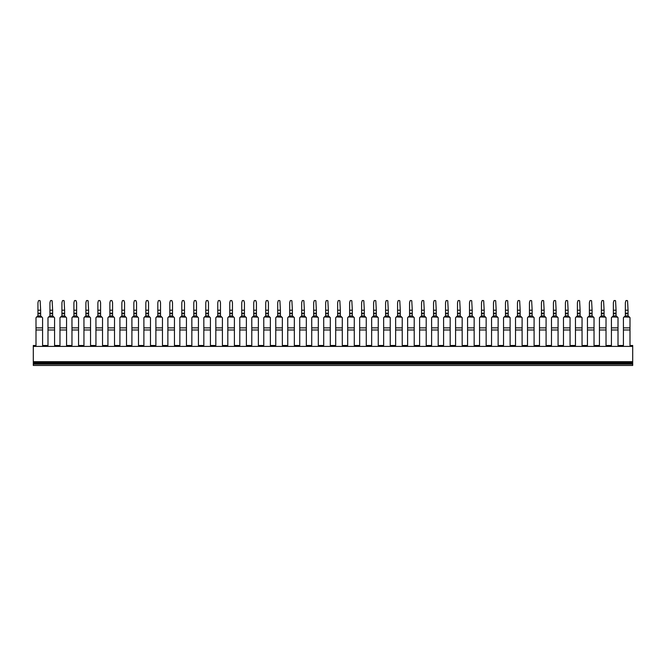 <?xml version="1.0" encoding="UTF-8"?>
<svg xmlns="http://www.w3.org/2000/svg" width="666" height="666" viewBox="0 0 666 666"><rect width="100%" height="100%" fill="white"/><g stroke="black" fill="none" stroke-linecap="round" stroke-linejoin="round"><path stroke-width="1" d="M625.357 302.714L625.357 310.214L628.055 310.214L627.563 300.89A0.466 0.466 -0 0 0 627.106 300.549L626.306 300.549A0.466 0.466 -0 0 0 625.849 300.89L625.357 302.714L625.849 300.89M517.465 302.714L517.465 310.214L520.163 310.214L519.671 300.89A0.466 0.466 -0 0 0 519.214 300.549L518.414 300.549A0.466 0.466 -0 0 0 517.957 300.89L517.465 302.714L517.957 300.89M505.477 302.714L505.477 310.214L508.175 310.214L507.683 300.89A0.466 0.466 -0 0 0 507.226 300.549L506.426 300.549A0.466 0.466 -0 0 0 505.969 300.89L505.477 302.714L505.969 300.89M493.489 302.714L493.489 310.214L496.187 310.214L495.695 300.89A0.466 0.466 -0 0 0 495.238 300.549L494.438 300.549A0.466 0.466 -0 0 0 493.981 300.89L493.489 302.714L493.981 300.89M481.501 302.714L481.501 310.214L484.199 310.214L483.707 300.89A0.466 0.466 -0 0 0 483.25 300.549L482.45 300.549A0.466 0.466 -0 0 0 481.993 300.89L481.501 302.714L481.993 300.89M469.513 302.714L469.513 310.214L472.211 310.214L471.719 300.89A0.466 0.466 -0 0 0 471.262 300.549L470.462 300.549A0.466 0.466 -0 0 0 470.005 300.89L469.513 302.714L470.005 300.89M457.525 302.714L457.525 310.214L460.223 310.214L459.731 300.89A0.466 0.466 -0 0 0 459.274 300.549L458.474 300.549A0.466 0.466 -0 0 0 458.017 300.89L457.525 302.714L458.017 300.89M445.537 302.714L445.537 310.214L448.235 310.214L447.743 300.89A0.466 0.466 -0 0 0 447.286 300.549L446.486 300.549A0.466 0.466 -0 0 0 446.029 300.89L445.537 302.714L446.029 300.89M433.549 302.714L433.549 310.214L436.247 310.214L435.755 300.89A0.466 0.466 -0 0 0 435.298 300.549L434.498 300.549A0.466 0.466 -0 0 0 434.041 300.89L433.549 302.714L434.041 300.89M421.561 302.714L421.561 310.214L424.259 310.214L423.767 300.89A0.466 0.466 -0 0 0 423.31 300.549L422.51 300.549A0.466 0.466 -0 0 0 422.053 300.89L421.561 302.714L422.053 300.89M409.573 302.714L409.573 310.214L412.271 310.214L411.779 300.89A0.466 0.466 -0 0 0 411.322 300.549L410.522 300.549A0.466 0.466 -0 0 0 410.065 300.89L409.573 302.714L410.065 300.89M397.585 302.714L397.585 310.214L400.283 310.214L399.791 300.89A0.466 0.466 -0 0 0 399.334 300.549L398.534 300.549A0.466 0.466 -0 0 0 398.077 300.89L397.585 302.714L398.077 300.89M385.597 302.714L385.597 310.214L388.295 310.214L387.803 300.89A0.466 0.466 -0 0 0 387.346 300.549L386.546 300.549A0.466 0.466 -0 0 0 386.089 300.89L385.597 302.714L386.089 300.89M373.609 302.714L373.609 310.214L376.307 310.214L375.815 300.89A0.466 0.466 -0 0 0 375.358 300.549L374.558 300.549A0.466 0.466 -0 0 0 374.101 300.89L373.609 302.714L374.101 300.89M361.621 302.714L361.621 310.214L364.319 310.214L363.827 300.89A0.466 0.466 -0 0 0 363.37 300.549L362.57 300.549A0.466 0.466 -0 0 0 362.113 300.89L361.621 302.714L362.113 300.89M349.633 302.714L349.633 310.214L352.331 310.214L351.839 300.89A0.466 0.466 -0 0 0 351.382 300.549L350.582 300.549A0.466 0.466 -0 0 0 350.125 300.89L349.633 302.714L350.125 300.89M337.645 302.714L337.645 310.214L340.343 310.214L339.851 300.89A0.466 0.466 -0 0 0 339.394 300.549L338.594 300.549A0.466 0.466 -0 0 0 338.137 300.89L337.645 302.714L338.137 300.89M325.657 302.714L325.657 310.214L328.355 310.214L327.863 300.89A0.466 0.466 -0 0 0 327.406 300.549L326.606 300.549A0.466 0.466 -0 0 0 326.149 300.89L325.657 302.714L326.149 300.89M313.669 302.714L313.669 310.214L316.367 310.214L315.875 300.89A0.466 0.466 -0 0 0 315.418 300.549L314.618 300.549A0.466 0.466 -0 0 0 314.161 300.89L313.669 302.714L314.161 300.89M301.681 302.714L301.681 310.214L304.379 310.214L303.887 300.89A0.466 0.466 -0 0 0 303.43 300.549L302.63 300.549A0.466 0.466 -0 0 0 302.173 300.89L301.681 302.714L302.173 300.89M289.693 302.714L289.693 310.214L292.391 310.214L291.899 300.89A0.466 0.466 -0 0 0 291.442 300.549L290.642 300.549A0.466 0.466 -0 0 0 290.185 300.89L289.693 302.714L290.185 300.89M277.705 302.714L277.705 310.214L280.403 310.214L279.911 300.89A0.466 0.466 -0 0 0 279.454 300.549L278.654 300.549A0.466 0.466 -0 0 0 278.197 300.89L277.705 302.714L278.197 300.89M267.923 300.89A0.466 0.466 -0 0 0 267.466 300.549L266.666 300.549A0.466 0.466 -0 0 0 266.209 300.89L265.717 302.714L265.717 313.178L268.415 313.178L268.415 302.714L267.923 300.89M255.935 300.89A0.466 0.466 -0 0 0 255.478 300.549L254.678 300.549A0.466 0.466 -0 0 0 254.221 300.89L253.729 302.714L253.729 313.178L256.427 313.178L256.427 302.714L255.935 300.89M231.959 300.89A0.466 0.466 -0 0 0 231.502 300.549L230.702 300.549A0.466 0.466 -0 0 0 230.245 300.89L229.753 302.714L229.753 313.178L232.451 313.178L232.451 302.714L231.959 300.89M219.971 300.89A0.466 0.466 -0 0 0 219.514 300.549L218.714 300.549A0.466 0.466 -0 0 0 218.257 300.89L217.765 302.714L217.765 313.178L220.463 313.178L220.463 302.714L219.971 300.89M207.983 300.89A0.466 0.466 -0 0 0 207.526 300.549L206.726 300.549A0.466 0.466 -0 0 0 206.269 300.89L205.777 302.714L205.777 313.178L208.475 313.178L208.475 302.714L207.983 300.89M195.995 300.89A0.466 0.466 -0 0 0 195.538 300.549L194.738 300.549A0.466 0.466 -0 0 0 194.281 300.89L193.789 302.714L193.789 313.178L196.487 313.178L196.487 302.714L195.995 300.89M184.007 300.89A0.466 0.466 -0 0 0 183.55 300.549L182.75 300.549A0.466 0.466 -0 0 0 182.293 300.89L181.801 302.714L181.801 313.178L184.499 313.178L184.499 302.714L184.007 300.89M172.019 300.89A0.466 0.466 -0 0 0 171.562 300.549L170.762 300.549A0.466 0.466 -0 0 0 170.305 300.89L169.813 302.714L169.813 313.178L172.511 313.178L172.511 302.714L172.019 300.89M160.031 300.89A0.466 0.466 -0 0 0 159.574 300.549L158.774 300.549A0.466 0.466 -0 0 0 158.317 300.89L157.825 302.714L157.825 313.178L160.523 313.178L160.523 302.714L160.031 300.89M148.043 300.89A0.466 0.466 -0 0 0 147.586 300.549L146.786 300.549A0.466 0.466 -0 0 0 146.329 300.89L145.837 302.714L145.837 313.178L148.535 313.178L148.535 302.714L148.043 300.89M134.798 300.549A0.466 0.466 -0 0 0 134.341 300.89L133.849 302.714L133.849 313.178L136.547 313.178L136.547 302.714L136.055 300.89A0.466 0.466 -0 0 0 135.598 300.549L134.798 300.549M121.861 313.178L121.861 302.714L122.353 300.89A0.466 0.466 -0 0 1 122.81 300.549L123.61 300.549A0.466 0.466 -0 0 1 124.067 300.89L124.559 302.714L124.559 313.761L121.861 313.761L121.861 313.178L124.559 313.178M109.873 313.178L109.873 302.714L110.365 300.89A0.466 0.466 -0 0 1 110.822 300.549L111.622 300.549A0.466 0.466 -0 0 1 112.079 300.89L112.571 302.714L112.571 313.761L109.873 313.761L109.873 313.178L112.571 313.178M97.885 313.178L97.885 302.714L98.377 300.89A0.466 0.466 -0 0 1 98.834 300.549L99.634 300.549A0.466 0.466 -0 0 1 100.091 300.89L100.583 302.714L100.583 313.761L97.885 313.761L97.885 313.178L100.583 313.178M85.897 310.214L88.595 310.214L88.103 300.89A0.466 0.466 -0 0 0 87.646 300.549L86.846 300.549A0.466 0.466 -0 0 0 86.389 300.89L85.897 302.714L85.897 313.178L88.595 313.178L88.595 313.761L85.897 313.761L85.897 313.178M73.909 313.178L73.909 302.714L74.401 300.89A0.466 0.466 -0 0 1 74.858 300.549L75.658 300.549A0.466 0.466 -0 0 1 76.115 300.89L76.607 302.714L76.607 313.761L73.909 313.761L73.909 313.178L76.607 313.178M61.921 310.214L64.619 310.214L64.127 300.89A0.466 0.466 -0 0 0 63.67 300.549L62.87 300.549A0.466 0.466 -0 0 0 62.413 300.89L61.921 302.714L61.921 313.178L64.619 313.178L64.619 313.761L61.921 313.761L61.921 313.178M49.933 302.714L49.933 310.214L52.631 310.214L52.139 300.89A0.466 0.466 -0 0 0 51.682 300.549L50.882 300.549A0.466 0.466 -0 0 0 50.425 300.89L49.933 302.714L50.425 300.89M37.945 302.714L37.945 310.214L40.643 310.214L40.151 300.89A0.466 0.466 -0 0 0 39.694 300.549L38.894 300.549A0.466 0.466 -0 0 0 38.437 300.89L37.945 302.714L38.437 300.89M613.369 302.714L613.369 310.214L616.067 310.214L615.575 300.89A0.466 0.466 -0 0 0 615.118 300.549L614.318 300.549A0.466 0.466 -0 0 0 613.861 300.89L613.369 302.714L613.861 300.89M601.381 302.714L601.381 310.214L604.079 310.214L603.587 300.89A0.466 0.466 -0 0 0 603.13 300.549L602.33 300.549A0.466 0.466 -0 0 0 601.873 300.89L601.381 302.714L601.873 300.89M589.393 302.714L589.393 310.214L592.091 310.214L591.599 300.89A0.466 0.466 -0 0 0 591.142 300.549L590.342 300.549A0.466 0.466 -0 0 0 589.885 300.89L589.393 302.714L589.885 300.89M577.405 302.714L577.405 310.214L580.103 310.214L579.611 300.89A0.466 0.466 -0 0 0 579.154 300.549L578.354 300.549A0.466 0.466 -0 0 0 577.897 300.89L577.405 302.714L577.897 300.89M565.417 302.714L565.417 310.214L568.115 310.214L567.623 300.89A0.466 0.466 -0 0 0 567.166 300.549L566.366 300.549A0.466 0.466 -0 0 0 565.909 300.89L565.417 302.714L565.909 300.89M553.429 302.714L553.429 310.214L556.127 310.214L555.635 300.89A0.466 0.466 -0 0 0 555.178 300.549L554.378 300.549A0.466 0.466 -0 0 0 553.921 300.89L553.429 302.714L553.921 300.89M541.441 302.714L541.441 310.214L544.139 310.214L543.647 300.89A0.466 0.466 -0 0 0 543.19 300.549L542.39 300.549A0.466 0.466 -0 0 0 541.933 300.89L541.441 302.714L541.933 300.89M529.453 302.714L529.453 310.214L532.151 310.214L531.659 300.89A0.466 0.466 -0 0 0 531.202 300.549L530.402 300.549A0.466 0.466 -0 0 0 529.945 300.89L529.453 302.714L529.945 300.89M517.465 310.214L517.465 313.178L520.163 313.178L520.163 310.214M517.465 313.178L520.163 313.178M517.465 313.253L517.465 313.761L520.163 313.761L520.163 313.253M505.477 310.214L505.477 313.178L508.175 313.178L508.175 310.214M505.477 313.178L508.175 313.178M505.477 313.253L505.477 313.761L508.175 313.761L508.175 313.253M493.489 310.214L493.489 313.178L496.187 313.178L496.187 310.214M493.489 313.178L496.187 313.178M493.489 313.253L493.489 313.761L496.187 313.761L496.187 313.253M481.501 310.214L481.501 313.178L484.199 313.178L484.199 310.214M481.501 313.178L484.199 313.178M481.501 313.253L481.501 313.761L484.199 313.761L484.199 313.253M469.513 310.214L469.513 313.178L472.211 313.178L472.211 310.214M469.513 313.178L472.211 313.178M469.513 313.253L469.513 313.761L472.211 313.761L472.211 313.253M457.525 310.214L457.525 313.178L460.223 313.178L460.223 310.214M457.525 313.178L460.223 313.178M457.525 313.253L457.525 313.761L460.223 313.761L460.223 313.253M445.537 310.214L445.537 313.178L448.235 313.178L448.235 310.214M445.537 313.178L448.235 313.178M445.537 313.253L445.537 313.761L448.235 313.761L448.235 313.253M433.549 310.214L433.549 313.178L436.247 313.178L436.247 310.214M433.549 313.178L436.247 313.178M433.549 313.253L433.549 313.761L436.247 313.761L436.247 313.253M421.561 310.214L421.561 313.178L424.259 313.178L424.259 310.214M421.561 313.178L424.259 313.178M421.561 313.253L421.561 313.761L424.259 313.761L424.259 313.253M409.573 310.214L409.573 313.178L412.271 313.178L412.271 310.214M409.573 313.178L412.271 313.178M409.573 313.253L409.573 313.761L412.271 313.761L412.271 313.253M397.585 310.214L397.585 313.178L400.283 313.178L400.283 310.214M397.585 313.178L400.283 313.178M397.585 313.253L397.585 313.761L400.283 313.761L400.283 313.253M385.597 310.214L385.597 313.178L388.295 313.178L388.295 310.214M385.597 313.178L388.295 313.178M385.597 313.253L385.597 313.761L388.295 313.761L388.295 313.253M373.609 310.214L373.609 313.178L376.307 313.178L376.307 310.214M373.609 313.178L376.307 313.178M373.609 313.253L373.609 313.761L376.307 313.761L376.307 313.253M361.621 310.214L361.621 313.178L364.319 313.178L364.319 310.214M361.621 313.178L364.319 313.178M361.621 313.253L361.621 313.761L364.319 313.761L364.319 313.253M349.633 310.214L349.633 313.178L352.331 313.178L352.331 310.214M349.633 313.178L352.331 313.178M349.633 313.253L349.633 313.761L352.331 313.761L352.331 313.253M337.645 310.214L337.645 313.178L340.343 313.178L340.343 310.214M337.645 313.178L340.343 313.178M337.645 313.253L337.645 313.761L340.343 313.761L340.343 313.253M325.657 310.214L325.657 313.178L328.355 313.178L328.355 310.214M325.657 313.178L328.355 313.178M325.657 313.253L325.657 313.761L328.355 313.761L328.355 313.253M313.669 310.214L313.669 313.178L316.367 313.178L316.367 310.214M313.669 313.178L316.367 313.178M313.669 313.253L313.669 313.761L316.367 313.761L316.367 313.253M301.681 310.214L301.681 313.178L304.379 313.178L304.379 310.214M301.681 313.178L304.379 313.178M301.681 313.253L301.681 313.761L304.379 313.761L304.379 313.253M289.693 310.214L289.693 313.178L292.391 313.178L292.391 310.214M289.693 313.178L292.391 313.178M289.693 313.253L289.693 313.761L292.391 313.761L292.391 313.253M277.705 310.214L277.705 313.178L280.403 313.178L280.403 310.214M277.705 313.178L280.403 313.178M277.705 313.253L277.705 313.761L280.403 313.761L280.403 313.253M265.717 313.178L268.415 313.178M265.717 313.253L265.717 313.761L268.415 313.761L268.415 313.253M253.729 313.178L256.427 313.178M253.729 313.253L253.729 313.761L256.427 313.761L256.427 313.253M229.753 313.178L232.451 313.178M229.753 313.253L229.753 313.761L232.451 313.761L232.451 313.253M217.765 313.178L220.463 313.178M217.765 313.253L217.765 313.761L220.463 313.761L220.463 313.253M205.777 313.178L208.475 313.178M205.777 313.253L205.777 313.761L208.475 313.761L208.475 313.253M193.789 313.178L196.487 313.178M193.789 313.253L193.789 313.761L196.487 313.761L196.487 313.253M181.801 313.178L184.499 313.178M181.801 313.253L181.801 313.761L184.499 313.761L184.499 313.253M169.813 313.178L172.511 313.178M169.813 313.253L169.813 313.761L172.511 313.761L172.511 313.253M157.825 313.178L160.523 313.178M157.825 313.253L157.825 313.761L160.523 313.761L160.523 313.253M145.837 313.178L148.535 313.178M145.837 313.253L145.837 313.761L148.535 313.761L148.535 313.253M133.849 313.178L136.547 313.178M133.849 313.253L133.849 313.761L136.547 313.761L136.547 313.253M88.595 310.214L88.595 313.178M64.619 310.214L64.619 313.178M49.933 310.214L49.933 313.178L52.631 313.178L52.631 310.214M49.933 313.178L52.631 313.178M49.933 313.253L49.933 313.761L52.631 313.761L52.631 313.253M37.945 310.214L37.945 313.178L40.643 313.178L40.643 310.214M37.945 313.178L40.643 313.178M37.945 313.253L37.945 313.761L40.643 313.761L40.643 313.253M625.357 310.214L625.357 313.178L628.055 313.178L628.055 310.214M625.357 313.178L628.055 313.178M625.357 313.253L625.357 313.761L628.055 313.761L628.055 313.253M613.369 310.214L613.369 313.178L616.067 313.178L616.067 310.214M613.369 313.178L616.067 313.178M613.369 313.253L613.369 313.761L616.067 313.761L616.067 313.253M601.381 310.214L601.381 313.178L604.079 313.178L604.079 310.214M601.381 313.178L604.079 313.178M601.381 313.253L601.381 313.761L604.079 313.761L604.079 313.253M589.393 310.214L589.393 313.178L592.091 313.178L592.091 310.214M589.393 313.178L592.091 313.178M589.393 313.253L589.393 313.761L592.091 313.761L592.091 313.253M577.405 310.214L577.405 313.178L580.103 313.178L580.103 310.214M577.405 313.178L580.103 313.178M577.405 313.253L577.405 313.761L580.103 313.761L580.103 313.253M565.417 310.214L565.417 313.178L568.115 313.178L568.115 310.214M565.417 313.178L568.115 313.178M565.417 313.253L565.417 313.761L568.115 313.761L568.115 313.253M553.429 310.214L553.429 313.178L556.127 313.178L556.127 310.214M553.429 313.178L556.127 313.178M553.429 313.253L553.429 313.761L556.127 313.761L556.127 313.253M541.441 310.214L541.441 313.178L544.139 313.178L544.139 310.214M541.441 313.178L544.139 313.178M541.441 313.253L541.441 313.761L544.139 313.761L544.139 313.253M529.453 310.214L529.453 313.178L532.151 313.178L532.151 310.214M529.453 313.178L532.151 313.178M529.453 313.253L529.453 313.761L532.151 313.761L532.151 313.253M623.967 317.158L623.418 317.707L624.067 316.933L629.445 317.158L628.055 315.875L628.055 313.761M624.059 317.066L625.357 315.875L624.067 316.933L625.357 315.875L625.357 313.761M611.979 317.158L611.43 317.707L612.079 316.933L617.457 317.158L616.067 315.875L616.067 313.761M612.071 317.066L613.369 315.875L612.079 316.933L613.369 315.875L613.369 313.761M599.991 317.158L599.442 317.707L600.091 316.933L605.469 317.158L604.079 315.875L604.079 313.761M600.083 317.066L601.381 315.875L600.091 316.933L601.381 315.875L601.381 313.761M588.003 317.158L587.454 317.707L588.103 316.933L593.481 317.158L592.091 315.875L592.091 313.761M588.095 317.066L589.393 315.875L588.103 316.933L589.393 315.875L589.393 313.761M576.015 317.158L575.466 317.707L576.115 316.933L581.493 317.158L580.103 315.875L580.103 313.761M576.107 317.066L577.405 315.875L576.115 316.933L577.405 315.875L577.405 313.761M564.027 317.158L563.478 317.707L564.127 316.933L569.505 317.158L568.115 315.875L568.115 313.761M564.119 317.066L565.417 315.875L564.127 316.933L565.417 315.875L565.417 313.761M552.039 317.158L551.49 317.707L552.139 316.933L557.517 317.158L556.127 315.875L556.127 313.761M552.131 317.066L553.429 315.875L552.139 316.933L553.429 315.875L553.429 313.761M540.051 317.158L539.502 317.707L540.151 316.933L545.529 317.158L544.139 315.875L544.139 313.761M540.143 317.066L541.441 315.875L540.151 316.933L541.441 315.875L541.441 313.761M528.063 317.158L527.514 317.707L528.163 316.933L533.541 317.158L532.151 315.875L532.151 313.761M528.155 317.066L529.453 315.875L528.163 316.933L529.453 315.875L529.453 313.761M516.075 317.158L515.526 317.707L516.175 316.933L521.553 317.158L520.163 315.875L520.163 313.761M516.167 317.066L517.465 315.875L516.175 316.933L517.465 315.875L517.465 313.761M504.087 317.158L503.538 317.707L504.187 316.933L509.565 317.158L508.175 315.875L508.175 313.761M504.179 317.066L505.477 315.875L504.187 316.933L505.477 315.875L505.477 313.761M492.099 317.158L491.55 317.707L492.199 316.933L497.577 317.158L496.187 315.875L496.187 313.761M492.191 317.066L493.489 315.875L492.199 316.933L493.489 315.875L493.489 313.761M480.111 317.158L479.562 317.707L480.211 316.933L485.589 317.158L484.199 315.875L484.199 313.761M480.203 317.066L481.501 315.875L480.211 316.933L481.501 315.875L481.501 313.761M468.123 317.158L467.574 317.707L468.223 316.933L473.601 317.158L472.211 315.875L472.211 313.761M468.215 317.066L469.513 315.875L468.223 316.933L469.513 315.875L469.513 313.761M456.135 317.158L455.586 317.707L456.235 316.933L461.613 317.158L460.223 315.875L460.223 313.761M456.227 317.066L457.525 315.875L456.235 316.933L457.525 315.875L457.525 313.761M444.147 317.158L443.598 317.707L444.247 316.933L449.625 317.158L448.235 315.875L448.235 313.761M444.239 317.066L445.537 315.875L444.247 316.933L445.537 315.875L445.537 313.761M432.159 317.158L431.61 317.707L432.259 316.933L437.637 317.158L436.247 315.875L436.247 313.761M432.251 317.066L433.549 315.875L432.259 316.933L433.549 315.875L433.549 313.761M420.171 317.158L419.622 317.707L420.271 316.933L425.649 317.158L424.259 315.875L424.259 313.761M420.263 317.066L421.561 315.875L420.271 316.933L421.561 315.875L421.561 313.761M408.183 317.158L407.634 317.707L408.283 316.933L413.661 317.158L412.271 315.875L412.271 313.761M408.275 317.066L409.573 315.875L408.283 316.933L409.573 315.875L409.573 313.761M396.195 317.158L395.646 317.707L396.295 316.933L401.673 317.158L400.283 315.875L400.283 313.761M396.287 317.066L397.585 315.875L396.295 316.933L397.585 315.875L397.585 313.761M384.207 317.158L383.658 317.707L384.307 316.933L389.685 317.158L388.295 315.875L388.295 313.761M384.299 317.066L385.597 315.875L384.307 316.933L385.597 315.875L385.597 313.761M372.219 317.158L371.67 317.707L372.319 316.933L377.697 317.158L376.307 315.875L376.307 313.761M372.311 317.066L373.609 315.875L372.319 316.933L373.609 315.875L373.609 313.761M360.231 317.158L359.682 317.707L360.331 316.933L365.709 317.158L364.319 315.875L364.319 313.761M360.323 317.066L361.621 315.875L360.331 316.933L361.621 315.875L361.621 313.761M348.243 317.158L347.694 317.707L348.343 316.933L353.721 317.158L352.331 315.875L352.331 313.761M348.335 317.066L349.633 315.875L348.343 316.933L349.633 315.875L349.633 313.761M336.255 317.158L335.706 317.707L336.355 316.933L341.733 317.158L340.343 315.875L340.343 313.761M336.347 317.066L337.645 315.875L336.355 316.933L337.645 315.875L337.645 313.761M324.267 317.158L323.718 317.707L324.367 316.933L329.745 317.158L328.355 315.875L328.355 313.761M324.359 317.066L325.657 315.875L324.367 316.933L325.657 315.875L325.657 313.761M312.279 317.158L311.73 317.707L312.379 316.933L317.757 317.158L316.367 315.875L316.367 313.761M312.371 317.066L313.669 315.875L312.379 316.933L313.669 315.875L313.669 313.761M300.291 317.158L299.742 317.707L300.391 316.933L305.769 317.158L304.379 315.875L304.379 313.761M300.383 317.066L301.681 315.875L300.391 316.933L301.681 315.875L301.681 313.761M288.303 317.158L287.754 317.707L288.403 316.933L293.781 317.158L292.391 315.875L292.391 313.761M288.395 317.066L289.693 315.875L288.403 316.933L289.693 315.875L289.693 313.761M276.315 317.158L275.766 317.707L276.415 316.933L281.793 317.158L280.403 315.875L280.403 313.761M276.407 317.066L277.705 315.875L276.415 316.933L277.705 315.875L277.705 313.761M264.327 317.158L263.778 317.707L264.427 316.933L269.805 317.158L268.415 315.875L268.415 313.761M264.419 317.066L265.717 315.875L264.427 316.933L265.717 315.875L265.717 313.761M252.339 317.158L251.79 317.707L252.439 316.933L257.817 317.158L256.427 315.875L256.427 313.761M252.431 317.066L253.729 315.875L252.439 316.933L253.729 315.875L253.729 313.761M228.363 317.158L227.814 317.707L228.463 316.933L233.841 317.158L232.451 315.875L232.451 313.761M228.455 317.066L229.753 315.875L228.463 316.933L229.753 315.875L229.753 313.761M216.375 317.158L215.826 317.707L216.475 316.933L221.853 317.158L220.463 315.875L220.463 313.761M216.467 317.066L217.765 315.875L216.475 316.933L217.765 315.875L217.765 313.761M204.387 317.158L203.838 317.707L204.487 316.933L209.865 317.158L208.475 315.875L208.475 313.761M204.479 317.066L205.777 315.875L204.487 316.933L205.777 315.875L205.777 313.761M192.399 317.158L191.85 317.707L192.499 316.933L197.877 317.158L196.487 315.875L196.487 313.761M192.491 317.066L193.789 315.875L192.499 316.933L193.789 315.875L193.789 313.761M180.411 317.158L179.862 317.707L180.511 316.933L185.889 317.158L184.499 315.875L184.499 313.761M180.503 317.066L181.801 315.875L180.511 316.933L181.801 315.875L181.801 313.761M168.423 317.158L167.874 317.707L168.523 316.933L173.901 317.158L172.511 315.875L172.511 313.761M168.515 317.066L169.813 315.875L168.523 316.933L169.813 315.875L169.813 313.761M156.435 317.158L155.886 317.707L156.535 316.933L161.913 317.158L160.523 315.875L160.523 313.761M156.527 317.066L157.825 315.875L156.535 316.933L157.825 315.875L157.825 313.761M144.447 317.158L143.898 317.707L144.547 316.933L149.925 317.158L148.535 315.875L148.535 313.761M144.539 317.066L145.837 315.875L144.547 316.933L145.837 315.875L145.837 313.761M132.459 317.158L131.91 317.707L132.559 316.933L137.937 317.158L136.547 315.875L136.547 313.761M132.551 317.066L133.849 315.875L132.559 316.933L133.849 315.875L133.849 313.761M120.471 317.158L119.922 317.707L120.571 316.933L125.949 317.158L124.559 315.875L124.559 313.761M120.563 317.066L121.861 315.875L120.571 316.933L121.861 315.875L121.861 313.761M108.483 317.158L107.934 317.707L108.583 316.933L113.961 317.158L112.571 315.875L112.571 313.761M108.575 317.066L109.873 315.875L108.583 316.933L109.873 315.875L109.873 313.761M96.495 317.158L95.946 317.707L96.595 316.933L101.973 317.158L100.583 315.875L100.583 313.761M96.587 317.066L97.885 315.875L96.595 316.933L97.885 315.875L97.885 313.761M84.507 317.158L83.958 317.707L84.607 316.933L89.985 317.158L88.595 315.875L88.595 313.761M84.599 317.066L85.897 315.875L84.607 316.933L85.897 315.875L85.897 313.761M72.519 317.158L71.97 317.707L72.619 316.933L77.997 317.158L76.607 315.875L76.607 313.761M72.611 317.066L73.909 315.875L72.619 316.933L73.909 315.875L73.909 313.761M60.531 317.158L59.982 317.707L60.631 316.933L66.009 317.158L64.619 315.875L64.619 313.761M60.623 317.066L61.921 315.875L60.631 316.933L61.921 315.875L61.921 313.761M48.543 317.158L47.994 317.707L48.643 316.933L54.021 317.158L52.631 315.875L52.631 313.761M48.635 317.066L49.933 315.875L48.643 316.933L49.933 315.875L49.933 313.761M36.555 317.158L36.006 317.707L36.655 316.933L42.033 317.158L40.643 315.875L40.643 313.761M36.647 317.066L37.945 315.875L36.655 316.933L37.945 315.875L37.945 313.761M243.947 300.89A0.466 0.466 -0 0 0 243.49 300.549L242.69 300.549A0.466 0.466 -0 0 0 242.233 300.89L241.741 302.714L241.741 313.178L244.439 313.178L244.439 302.714L243.947 300.89M521.52 316.991L520.163 315.875L521.461 317.066M509.532 316.991L508.175 315.875L509.473 317.066M497.544 316.991L496.187 315.875L497.485 317.066M485.556 316.991L484.199 315.875L485.497 317.066M473.568 316.991L472.211 315.875L473.509 317.066M461.58 316.991L460.223 315.875L461.521 317.066M449.592 316.991L448.235 315.875L449.533 317.066M437.604 316.991L436.247 315.875L437.545 317.066M425.616 316.991L424.259 315.875L425.557 317.066M413.628 316.991L412.271 315.875L413.569 317.066M401.64 316.991L400.283 315.875L401.581 317.066M389.652 316.991L388.295 315.875L389.593 317.066M377.664 316.991L376.307 315.875L377.605 317.066M365.676 316.991L364.319 315.875L365.617 317.066M353.688 316.991L352.331 315.875L353.629 317.066M341.7 316.991L340.343 315.875L341.641 317.066M329.712 316.991L328.355 315.875L329.653 317.066M317.724 316.991L316.367 315.875L317.665 317.066M305.736 316.991L304.379 315.875L305.677 317.066M293.748 316.991L292.391 315.875L293.689 317.066M281.76 316.991L280.403 315.875L281.701 317.066M269.772 316.991L268.415 315.875L269.713 317.066M629.412 316.991L628.055 315.875L629.353 317.066M617.424 316.991L616.067 315.875L617.365 317.066M605.436 316.991L604.079 315.875L605.377 317.066M593.448 316.991L592.091 315.875L593.389 317.066M581.46 316.991L580.103 315.875L581.401 317.066M569.472 316.991L568.115 315.875L569.413 317.066M557.484 316.991L556.127 315.875L557.425 317.066M545.496 316.991L544.139 315.875L545.437 317.066M533.508 316.991L532.151 315.875L533.449 317.066M241.741 313.178L244.439 313.178M241.741 313.253L241.741 313.761L244.439 313.761L244.439 313.253M522.102 317.574L522.102 329.978L515.526 329.978L515.526 327.863L522.102 327.863M521.553 317.158L522.102 317.707M510.114 317.574L510.114 329.978L503.538 329.978L503.538 327.863L510.114 327.863M509.565 317.158L510.114 317.707M498.126 317.574L498.126 329.978L491.55 329.978L491.55 327.863L498.126 327.863M497.577 317.158L498.126 317.707M486.138 317.574L486.138 329.978L479.562 329.978L479.562 327.863L486.138 327.863M485.589 317.158L486.138 317.707M474.15 317.574L474.15 329.978L467.574 329.978L467.574 327.863L474.15 327.863M473.601 317.158L474.15 317.707M462.162 317.574L462.162 329.978L455.586 329.978L455.586 327.863L462.162 327.863M461.613 317.158L462.162 317.707M450.174 317.574L450.174 329.978L443.598 329.978L443.598 327.863L450.174 327.863M449.625 317.158L450.174 317.707M438.186 317.574L438.186 329.978L431.61 329.978L431.61 327.863L438.186 327.863M437.637 317.158L438.186 317.707M426.198 317.574L426.198 329.978L419.622 329.978L419.622 327.863L426.198 327.863M425.649 317.158L426.198 317.707M414.21 317.574L414.21 329.978L407.634 329.978L407.634 327.863L414.21 327.863M413.661 317.158L414.21 317.707M402.222 317.574L402.222 329.978L395.646 329.978L395.646 327.863L402.222 327.863M401.673 317.158L402.222 317.707M390.234 317.574L390.234 329.978L383.658 329.978L383.658 327.863L390.234 327.863M389.685 317.158L390.234 317.707M378.246 317.574L378.246 329.978L371.67 329.978L371.67 327.863L378.246 327.863M377.697 317.158L378.246 317.707M366.258 317.574L366.258 329.978L359.682 329.978L359.682 327.863L366.258 327.863M365.709 317.158L366.258 317.707M354.27 317.574L354.27 329.978L347.694 329.978L347.694 327.863L354.27 327.863M353.721 317.158L354.27 317.707M342.282 317.574L342.282 329.978L335.706 329.978L335.706 327.863L342.282 327.863M341.733 317.158L342.282 317.707M330.294 317.574L330.294 329.978L323.718 329.978L323.718 327.863L330.294 327.863M329.745 317.158L330.294 317.707M318.306 317.574L318.306 329.978L311.73 329.978L311.73 327.863L318.306 327.863M317.757 317.158L318.306 317.707M306.318 317.574L306.318 329.978L299.742 329.978L299.742 327.863L306.318 327.863M305.769 317.158L306.318 317.707M294.33 317.574L294.33 329.978L287.754 329.978L287.754 327.863L294.33 327.863M293.781 317.158L294.33 317.707M282.342 317.574L282.342 329.978L275.766 329.978L275.766 327.863L282.342 327.863M281.793 317.158L282.342 317.707M270.354 317.574L270.354 329.978L263.778 329.978L263.778 327.863L270.354 327.863M269.805 317.158L270.354 317.707M629.994 317.574L629.994 329.978L623.418 329.978L623.418 345.496L618.006 345.496L618.006 317.574M629.445 317.158L629.994 317.707M617.457 317.158L618.006 317.707M606.018 317.574L606.018 329.978L599.442 329.978L599.442 345.496L594.03 345.496L594.03 317.574M605.469 317.158L606.018 317.707M593.481 317.158L594.03 317.707M582.042 317.574L582.042 329.978L575.466 329.978L575.466 345.496L570.054 345.496L570.054 317.574M581.493 317.158L582.042 317.707M569.505 317.158L570.054 317.707M558.066 317.574L558.066 329.978L551.49 329.978L551.49 345.496L546.078 345.496L546.078 317.574M557.517 317.158L558.066 317.707M545.529 317.158L546.078 317.707M534.09 317.574L534.09 329.978L527.514 329.978L527.514 345.496L522.102 345.496L522.102 329.978M533.541 317.158L534.09 317.707M239.802 317.707L240.384 316.991L239.802 317.574L239.802 329.978L246.378 329.978L246.378 317.574L244.439 315.875L244.439 313.761M240.351 317.158L241.741 315.875L240.384 316.991L241.741 315.875L241.741 313.761M66.558 317.707L66.558 345.496L71.97 345.496L71.97 327.863L78.546 327.863L78.546 317.707M155.886 317.707L155.886 345.496L150.474 345.496L150.474 329.978L143.898 329.978L143.898 345.496L138.486 345.496L138.486 329.978L131.91 329.978L131.91 345.496L126.498 345.496L126.498 329.978L119.922 329.978L119.922 345.496L114.51 345.496L114.51 329.978L107.934 329.978L107.934 345.496L102.522 345.496L102.522 329.978L95.946 329.978L95.946 345.496L90.534 345.496L90.534 329.978L83.958 329.978L83.958 345.496L78.546 345.496L78.546 327.863M143.898 329.978L143.898 327.863L150.474 327.863L150.474 317.707M234.39 317.707L234.39 345.496L239.802 345.496L239.802 329.978M515.526 317.707L515.526 327.863M150.474 329.978L150.474 327.863M503.538 317.707L503.538 327.863M491.55 317.707L491.55 327.863M479.562 317.707L479.562 327.863M467.574 317.707L467.574 327.863M455.586 317.707L455.586 327.863M443.598 317.707L443.598 327.863M431.61 317.707L431.61 327.863M419.622 317.707L419.622 327.863M407.634 317.707L407.634 327.863M395.646 317.707L395.646 327.863M383.658 317.707L383.658 327.863M371.67 317.707L371.67 327.863M359.682 317.707L359.682 327.863M347.694 317.707L347.694 327.863M335.706 317.707L335.706 327.863M323.718 317.707L323.718 327.863M311.73 317.707L311.73 327.863M299.742 317.707L299.742 327.863M287.754 317.707L287.754 327.863M275.766 317.707L275.766 327.863M263.778 317.707L263.778 327.863M251.79 317.707L251.79 345.496L246.378 345.496L246.378 329.978M258.366 317.707L258.366 329.978L251.79 329.978M227.814 317.707L227.814 345.496L222.402 345.496L222.402 317.707M215.826 317.707L215.826 345.496L210.414 345.496L210.414 317.707M203.838 317.707L203.838 345.496L198.426 345.496L198.426 317.707M191.85 317.707L191.85 345.496L186.438 345.496L186.438 317.707M179.862 317.707L179.862 345.496L174.45 345.496L174.45 317.707M167.874 317.707L167.874 345.496L162.462 345.496L162.462 317.707M143.898 317.707L143.898 327.863M498.126 329.978L498.126 345.496L503.538 345.496L503.538 329.978M486.138 329.978L486.138 345.496L491.55 345.496L491.55 329.978M474.15 329.978L474.15 345.496L479.562 345.496L479.562 329.978M462.162 329.978L462.162 345.496L467.574 345.496L467.574 329.978M450.174 329.978L450.174 345.496L455.586 345.496L455.586 329.978M438.186 329.978L438.186 345.496L443.598 345.496L443.598 329.978M426.198 329.978L426.198 345.496L431.61 345.496L431.61 329.978M414.21 329.978L414.21 345.496L419.622 345.496L419.622 329.978M402.222 329.978L402.222 345.496L407.634 345.496L407.634 329.978M390.234 329.978L390.234 345.496L395.646 345.496L395.646 329.978M378.246 329.978L378.246 345.496L383.658 345.496L383.658 329.978M366.258 329.978L366.258 345.496L371.67 345.496L371.67 329.978M354.27 329.978L354.27 345.496L359.682 345.496L359.682 329.978M342.282 329.978L342.282 345.496L347.694 345.496L347.694 329.978M330.294 329.978L330.294 345.496L335.706 345.496L335.706 329.978M318.306 329.978L318.306 345.496L323.718 345.496L323.718 329.978M306.318 329.978L306.318 345.496L311.73 345.496L311.73 329.978M294.33 329.978L294.33 345.496L299.742 345.496L299.742 329.978M282.342 329.978L282.342 345.496L287.754 345.496L287.754 329.978M270.354 329.978L270.354 345.496L275.766 345.496L275.766 329.978M258.366 329.978L258.366 345.496L263.778 345.496L263.778 329.978M54.57 317.707L54.57 345.496L59.982 345.496L59.982 327.863L66.558 327.863M42.582 317.707L42.582 345.496L47.994 345.496L47.994 327.863L54.57 327.863M632.7 364.127L632.7 365.451L33.3 365.451L33.3 364.127L632.7 364.127L632.7 361.688L33.3 361.688L33.3 345.496L36.006 345.496L36.006 327.863L42.582 327.863M33.3 346.412L632.7 346.412L632.7 345.496L629.994 345.496L629.994 329.978M606.018 329.978L606.018 345.496L611.43 345.496L611.43 327.863L618.006 327.863M582.042 329.978L582.042 345.496L587.454 345.496L587.454 327.863L594.03 327.863M558.066 329.978L558.066 345.496L563.478 345.496L563.478 327.863L570.054 327.863M534.09 329.978L534.09 345.496L539.502 345.496L539.502 327.863L546.078 327.863M510.114 329.978L510.114 345.496L515.526 345.496L515.526 329.978M131.91 317.707L131.91 329.978M138.486 317.707L138.486 329.978M119.922 317.707L119.922 329.978M126.498 317.707L126.498 329.978M107.934 317.707L107.934 329.978M114.51 317.707L114.51 329.978M95.946 317.707L95.946 329.978M102.522 317.707L102.522 329.978M83.958 317.707L83.958 329.978M90.534 317.707L90.534 329.978M71.97 317.707L71.97 327.863M59.982 317.707L59.982 327.863M240.443 317.066L245.737 317.066L246.378 317.707M47.994 317.707L47.994 327.863M36.006 317.707L36.006 327.863M623.418 317.707L623.418 329.978M611.43 317.707L611.43 327.863M599.442 317.707L599.442 329.978M587.454 317.707L587.454 327.863M575.466 317.707L575.466 329.978M563.478 317.707L563.478 327.863M551.49 317.707L551.49 329.978M539.502 317.707L539.502 327.863M527.514 317.707L527.514 329.978M33.3 364.127L33.3 361.688M632.7 346.412L632.7 361.688M265.717 310.214L268.415 310.214M253.729 310.214L256.427 310.214M229.753 310.214L232.451 310.214M217.765 310.214L220.463 310.214M205.777 310.214L208.475 310.214M193.789 310.214L196.487 310.214M181.801 310.214L184.499 310.214M169.813 310.214L172.511 310.214M157.825 310.214L160.523 310.214M145.837 310.214L148.535 310.214M133.849 310.214L136.547 310.214M121.861 313.253L124.559 313.253M121.861 310.214L124.559 310.214M109.873 313.253L112.571 313.253M109.873 310.214L112.571 310.214M97.885 313.253L100.583 313.253M97.885 310.214L100.583 310.214M85.897 313.253L88.595 313.253M73.909 310.214L76.607 310.214M73.909 313.253L76.607 313.253M61.921 313.253L64.619 313.253M517.465 315.875L520.163 315.875M505.477 315.875L508.175 315.875M493.489 315.875L496.187 315.875M481.501 315.875L484.199 315.875M469.513 315.875L472.211 315.875M457.525 315.875L460.223 315.875M445.537 315.875L448.235 315.875M433.549 315.875L436.247 315.875M421.561 315.875L424.259 315.875M409.573 315.875L412.271 315.875M397.585 315.875L400.283 315.875M385.597 315.875L388.295 315.875M373.609 315.875L376.307 315.875M361.621 315.875L364.319 315.875M349.633 315.875L352.331 315.875M337.645 315.875L340.343 315.875M325.657 315.875L328.355 315.875M313.669 315.875L316.367 315.875M301.681 315.875L304.379 315.875M289.693 315.875L292.391 315.875M277.705 315.875L280.403 315.875M265.717 315.875L268.415 315.875M253.729 315.875L256.427 315.875M229.753 315.875L232.451 315.875M217.765 315.875L220.463 315.875M205.777 315.875L208.475 315.875M193.789 315.875L196.487 315.875M181.801 315.875L184.499 315.875M169.813 315.875L172.511 315.875M157.825 315.875L160.523 315.875M145.837 315.875L148.535 315.875M133.849 315.875L136.547 315.875M121.861 315.875L124.559 315.875M109.873 315.875L112.571 315.875M97.885 315.875L100.583 315.875M85.897 315.875L88.595 315.875M73.909 315.875L76.607 315.875M61.921 315.875L64.619 315.875M49.933 315.875L52.631 315.875M37.945 315.875L40.643 315.875M625.357 315.875L628.055 315.875M613.369 315.875L616.067 315.875M601.381 315.875L604.079 315.875M589.393 315.875L592.091 315.875M577.405 315.875L580.103 315.875M565.417 315.875L568.115 315.875M553.429 315.875L556.127 315.875M541.441 315.875L544.139 315.875M529.453 315.875L532.151 315.875M241.741 310.214L244.439 310.214M241.741 315.875L244.439 315.875M239.802 327.863L246.378 327.863M251.79 327.863L258.366 327.863M227.814 327.863L234.39 327.863M215.826 327.863L222.402 327.863M203.838 327.863L210.414 327.863M191.85 327.863L198.426 327.863M179.862 327.863L186.438 327.863M167.874 327.863L174.45 327.863M155.886 327.863L162.462 327.863M234.39 329.978L227.814 329.978M222.402 329.978L215.826 329.978M210.414 329.978L203.838 329.978M198.426 329.978L191.85 329.978M186.438 329.978L179.862 329.978M174.45 329.978L167.874 329.978M162.462 329.978L155.886 329.978M78.546 329.978L71.97 329.978M66.558 329.978L59.982 329.978M54.57 329.978L47.994 329.978M42.582 329.978L36.006 329.978M618.006 329.978L611.43 329.978M594.03 329.978L587.454 329.978M570.054 329.978L563.478 329.978M546.078 329.978L539.502 329.978M131.91 327.863L138.486 327.863M119.922 327.863L126.498 327.863M107.934 327.863L114.51 327.863M95.946 327.863L102.522 327.863M83.958 327.863L90.534 327.863M623.418 327.863L629.994 327.863M599.442 327.863L606.018 327.863M575.466 327.863L582.042 327.863M551.49 327.863L558.066 327.863M527.514 327.863L534.09 327.863M33.3 362.396L632.7 362.396M33.3 363.303L632.7 363.303M33.3 363.761L632.7 363.761"/></g></svg>
